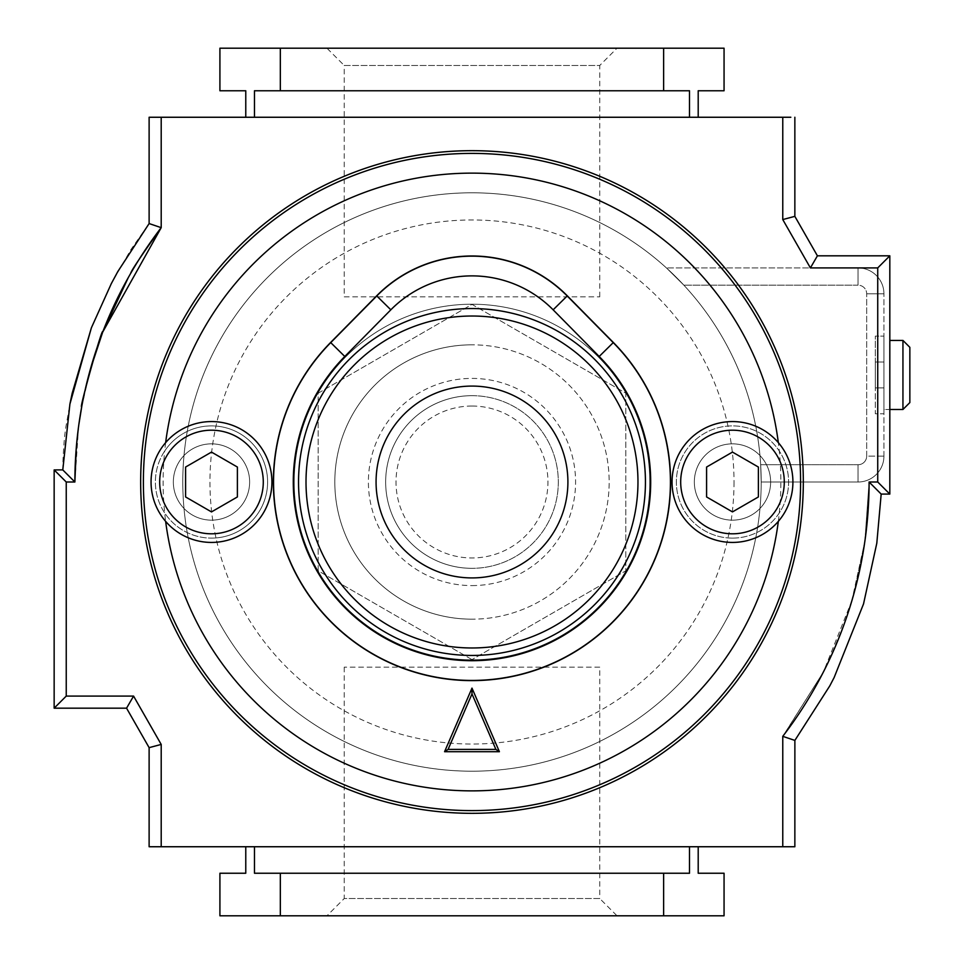 <?xml version="1.0" encoding="UTF-8"?>
<svg xmlns="http://www.w3.org/2000/svg" width="964" height="964" viewBox="0 0 964 964"><rect width="100%" height="100%" fill="white"/><g stroke="black" fill="none" stroke-linecap="round" stroke-linejoin="round"><path stroke-width="0.72" stroke-dasharray="4.82 3.62" d="M344.22 296.828L599.753 296.828L344.22 296.828L344.22 65.468L599.753 65.468L617.02 48.2L326.953 48.2L617.02 48.2M599.753 296.828L599.753 65.468L344.22 65.468L326.953 48.2M599.753 667.172L344.22 667.172L599.753 667.172L599.753 898.532L344.22 898.532L326.953 915.8L617.02 915.8L326.953 915.8M344.22 667.172L344.22 898.532L599.753 898.532L617.02 915.8M851.598 601.657L864.841 541.479L869.094 482L877.734 482L877.734 267.908L810.399 267.908L782.768 219.563L782.768 117.259L161.205 117.259L161.205 227.661A417.834 417.834 0 0 0 74.879 482L66.239 482L66.239 696.092L133.574 696.092L161.205 744.437L161.205 846.741L782.768 846.741L782.768 736.339A417.834 417.834 0 0 0 869.094 482L877.734 482L877.734 267.908L810.399 267.908L782.768 219.563L782.768 117.259L790.829 117.259M783.407 735.496L823.364 672.065L827.883 662.955M829.124 660.34L845.115 621.527M845.994 619.009L851.441 602.187M851.935 600.536L823.364 672.065L782.768 736.339L782.768 846.741L794.854 846.741L794.854 740.436L829.799 685.862L834.125 677.559L863.527 603.946L876.806 543.202L881.18 494.086L869.094 482L877.734 482L877.734 267.908L810.399 267.908L782.768 219.563L782.768 117.259M78.94 423.859L78.349 428.221M76.469 445.561L76.301 447.585M78.277 428.751L78.819 424.714M90.242 369.73L81.542 407.676M161.205 117.259L161.205 227.661L161.205 117.259L149.119 117.259L149.119 223.564L117.813 271.559M161.205 846.741L161.205 744.437L133.574 696.092L126.561 708.179L149.119 747.642L161.205 744.437L161.205 846.741L149.119 846.741M126.561 708.179L54.153 708.179L66.239 696.092L133.574 696.092L66.239 696.092L66.239 482L74.879 482L78.638 426.028M245.772 846.741L254.472 846.741L245.772 846.741L245.772 873.239L219.913 873.239L219.913 915.8L724.06 915.8L724.06 873.239L698.201 873.239L698.201 846.741L689.501 846.741L698.201 846.741M245.772 117.259L698.201 117.259L245.772 117.259L245.772 90.761L219.913 90.761L219.913 48.2L724.06 48.2L724.06 90.761L698.201 90.761L698.201 117.259M853.369 595.547L864.853 541.382L869.094 482L864.853 541.382M829.799 685.862L794.878 740.412L782.768 736.339L782.768 846.741M254.472 846.741L689.501 846.741L254.472 846.741L254.472 873.239L689.501 873.239L254.472 873.239L689.501 873.239L689.501 846.741M66.239 696.092L66.239 482L74.879 482L62.793 469.914L69.902 404.097L91.387 327.808L111.354 283.537L130.863 249.664L149.107 223.576L161.205 227.661M280.331 915.8L280.331 873.239M663.63 915.8L663.63 873.239M280.331 48.2L280.331 90.761L689.501 90.761L280.331 90.761M254.472 117.259L254.472 90.761L689.501 90.761L689.501 117.259M663.63 48.2L663.63 90.761M66.239 482L54.153 469.914L62.793 469.914C62.515 470.95 63.371 439.307 66.347 424.341L69.902 404.097M54.153 708.179L54.153 469.914M877.734 267.908L889.82 255.822L889.82 494.086L877.734 482M889.82 255.822L817.412 255.822L810.399 267.908M817.412 255.822L794.854 216.358L782.768 219.563M794.854 216.358L794.854 117.259M471.986 406.037A75.963 75.963 0 0 0 396.011 482A75.963 75.963 0 0 0 471.986 557.963A75.963 75.963 0 0 0 547.95 482A75.963 75.963 0 0 0 471.986 406.037M471.986 395.674A86.326 86.326 0 0 0 385.66 482A86.326 86.326 0 0 0 471.986 568.326A86.326 86.326 0 0 0 558.313 482A86.326 86.326 0 0 0 471.986 395.674A86.326 86.326 0 0 0 385.66 482A86.326 86.326 0 0 0 471.986 568.326A86.326 86.326 0 0 0 558.313 482A86.326 86.326 0 0 0 471.986 395.674A86.326 86.326 0 0 0 385.66 482A86.326 86.326 0 0 0 471.986 568.326M471.986 619.177A137.177 137.177 0 0 1 334.809 482A137.177 137.177 0 0 1 471.986 344.823A137.177 137.177 0 0 0 334.809 482A137.177 137.177 0 0 0 471.986 619.177A137.177 137.177 0 0 0 609.164 482A137.177 137.177 0 0 0 471.986 344.823A137.177 137.177 0 0 1 609.164 482A137.177 137.177 0 0 1 471.986 619.177M471.986 659.617L318.168 570.808L318.168 393.192L471.986 304.383L625.805 393.192L625.805 570.808L471.986 659.617L625.805 570.808L625.805 393.192L471.986 304.383L318.168 393.192L318.168 570.808L471.986 659.617M761.186 482A289.2 289.2 -90 0 1 471.986 771.2A289.2 289.2 -90 0 1 182.786 482A289.2 289.2 -90 0 1 471.986 192.8A289.2 289.2 -90 0 1 761.186 482L760.668 464.732A289.2 289.2 0 0 0 683.874 285.175L666.413 267.908L683.874 285.175A289.2 289.2 0 0 1 760.668 464.732L761.186 482A289.2 289.2 -90 0 1 471.986 771.2A289.2 289.2 -90 0 1 182.786 482A289.2 289.2 -90 0 1 471.986 192.8A289.2 289.2 -90 0 1 761.186 482L858.044 482L761.186 482M294.201 482A177.786 177.786 -90 0 1 471.986 304.214A177.786 177.786 -90 0 1 649.772 482A177.786 177.786 -90 0 1 471.986 659.786A177.786 177.786 -90 0 1 294.201 482A177.786 177.786 -90 0 1 471.986 304.214A177.786 177.786 -90 0 1 649.772 482A177.786 177.786 -90 0 1 471.986 659.786A177.786 177.786 -90 0 1 294.201 482M902.943 409.483L902.943 340.425L902.943 409.483L909.847 402.578L909.847 347.329L909.847 402.578L909.847 347.329L902.943 340.425L902.943 409.483L883.94 409.483L883.94 340.425L883.94 409.483L883.94 340.425L883.94 409.483L889.82 409.483M889.82 340.425L902.943 340.425M883.94 362.006L883.94 336.111L883.94 387.902L883.94 362.006L875.312 362.006L875.312 336.111L883.94 336.111L875.312 336.111L875.312 387.902L875.312 362.006L883.94 362.006M883.94 413.797L883.94 387.902L883.94 413.797L875.312 413.797L875.312 387.902L875.312 413.797L883.94 413.797M883.94 456.105L883.94 293.803L883.94 456.105A25.895 25.895 0 0 1 858.044 482A25.895 25.895 0 0 0 883.94 456.105A25.895 25.895 0 0 1 858.044 482A25.895 25.895 0 0 0 883.94 456.105L866.684 456.105A8.628 8.628 0 0 1 858.044 464.732L760.668 464.732L858.044 464.732A8.628 8.628 0 0 0 866.684 456.105L866.684 293.803L866.684 456.105L883.94 456.105M858.044 267.908L666.413 267.908L858.044 267.908A25.895 25.895 0 0 1 883.94 293.803A25.895 25.895 0 0 0 858.044 267.908A25.895 25.895 0 0 1 883.94 293.803A25.895 25.895 0 0 0 858.044 267.908L858.044 285.175A8.628 8.628 0 0 1 866.684 293.803A8.628 8.628 0 0 0 858.044 285.175L683.874 285.175L858.044 285.175L858.044 267.908M613.357 342.497A198.62 198.62 0 0 1 471.986 680.62A198.62 198.62 0 0 1 330.616 342.497L376.659 295.84A133.936 133.936 0 0 1 567.314 295.84L613.357 342.497M211.49 542.431A60.431 60.431 0 0 0 271.92 482A60.431 60.431 0 0 0 211.49 421.569A60.431 60.431 0 0 0 151.059 482A60.431 60.431 0 0 0 211.49 542.431M732.483 542.431A60.431 60.431 0 0 0 792.914 482A60.431 60.431 0 0 0 732.483 421.569A60.431 60.431 0 0 0 672.053 482A60.431 60.431 0 0 0 732.483 542.431M211.49 538.117A56.117 56.117 0 0 0 267.606 482A56.117 56.117 0 0 0 164.675 451.068A308.866 308.866 0 0 0 164.675 512.932A56.117 56.117 0 0 0 267.606 482A56.117 56.117 0 0 0 211.49 425.883A56.117 56.117 0 0 0 155.373 482A56.117 56.117 0 0 0 211.49 538.117M732.483 538.117A56.117 56.117 0 0 0 788.6 482A56.117 56.117 0 0 0 732.483 425.883A56.117 56.117 0 0 0 676.366 482A56.117 56.117 0 0 0 779.298 512.932A56.117 56.117 0 0 0 732.483 425.883A56.117 56.117 0 0 0 676.366 482A56.117 56.117 0 0 0 732.483 538.117M778.334 521.367A308.866 308.866 0 0 0 778.334 442.633M211.49 520.15A38.15 38.15 0 0 1 173.339 482A38.15 38.15 0 0 1 211.49 443.85A38.15 38.15 0 0 1 249.64 482A38.15 38.15 0 0 1 211.49 520.15A38.15 38.15 0 0 1 173.339 482A38.15 38.15 0 0 1 211.49 443.85A38.15 38.15 0 0 1 249.64 482A38.15 38.15 0 0 1 211.49 520.15M732.483 520.15A38.15 38.15 0 0 1 694.333 482A38.15 38.15 0 0 1 732.483 443.85A38.15 38.15 0 0 1 770.634 482A38.15 38.15 0 0 1 732.483 520.15A38.15 38.15 0 0 1 694.333 482A38.15 38.15 0 0 1 732.483 443.85A38.15 38.15 0 0 1 770.634 482A38.15 38.15 0 0 1 732.483 520.15M165.639 442.633A308.866 308.866 0 0 0 164.675 451.068A56.117 56.117 0 0 0 164.675 512.932A308.866 308.866 0 0 0 165.639 521.367M185.594 496.954L211.49 511.908L237.385 496.954L237.385 467.046L211.49 452.092L185.594 467.046L185.594 496.954M706.588 496.954L732.483 511.908L758.379 496.954L758.379 467.046L732.483 452.092L706.588 467.046L706.588 496.954M471.986 680.439A198.439 198.439 0 0 1 330.736 342.618L376.779 295.96A133.755 133.755 0 0 1 567.193 295.96L613.237 342.618A198.439 198.439 0 0 1 471.986 680.439M553.143 309.818A114.017 114.017 0 0 0 390.83 309.818L344.787 356.475A178.714 178.714 0 0 0 345.895 608.646A178.714 178.714 0 0 0 598.066 608.646A178.714 178.714 0 0 0 599.186 356.475L553.143 309.818M128.369 277.439L130.718 273.33M471.986 585.594A103.594 103.594 0 0 0 575.58 482A103.594 103.594 0 0 0 471.986 378.406A103.594 103.594 0 0 0 368.393 482A103.594 103.594 0 0 0 471.986 585.594M734.026 482A262.039 262.039 -90 0 1 471.986 744.039A262.039 262.039 -90 0 1 209.947 482A262.039 262.039 -90 0 1 471.986 219.961A262.039 262.039 -90 0 1 734.026 482M858.044 482L858.044 464.732L858.044 482M883.94 293.803L866.684 293.803L883.94 293.803M875.312 387.902L883.94 387.902L875.312 387.902M344.787 356.475A178.714 178.714 0 0 0 345.895 608.646A178.714 178.714 0 0 0 598.066 608.646A178.714 178.714 0 0 0 599.186 356.475M471.986 275.885A114.017 114.017 0 0 0 390.83 309.818M91.387 327.808L111.354 283.537M834.125 677.559L863.527 603.946M876.806 543.202L881.18 494.086M864.841 541.479L869.094 482"/><path stroke-width="1.45" d="M827.883 662.955L828.546 661.545M828.57 661.497L829.124 660.34M845.115 621.527L845.994 619.009M78.819 424.714L81.795 406.29C77.843 413.58 103.112 323.856 102.678 332.134L161.205 227.661L161.205 117.259L782.768 117.259L782.768 219.563L810.399 267.908L877.734 267.908L877.734 482L869.094 482A417.834 417.834 0 0 1 782.768 736.339L783.407 735.496M782.768 846.741L794.854 846.741L794.878 740.412L782.768 736.339L782.768 846.741L161.205 846.741L161.205 744.437L133.574 696.092L66.239 696.092L66.239 482L74.879 482A417.834 417.834 0 0 1 161.205 227.661C140.925 256.231 130.755 271.462 130.718 273.33M79.47 420.208L78.94 423.859M78.349 428.221L76.469 445.561M76.301 447.585L74.879 482L62.793 469.914L69.902 404.097L91.387 327.808L111.354 283.537L117.837 271.523L149.119 223.564L161.205 227.661M102.678 332.134L128.369 277.439L102.678 332.134L90.242 369.73M698.201 846.741L698.201 873.239L724.06 873.239L724.06 915.8L219.913 915.8L219.913 873.239L245.772 873.239L245.772 846.741M126.561 708.179L149.119 747.642L161.205 744.437L133.574 696.092L126.561 708.179L54.153 708.179L54.153 469.914L66.239 482M78.277 428.751L78.638 426.028M782.768 117.259L790.829 117.259M149.119 223.564L149.119 117.259L161.205 117.259M851.935 600.536L853.369 595.547M161.205 846.741L149.119 846.741L149.119 747.642L149.119 846.741M280.331 915.8L280.331 873.239L254.472 873.239L254.472 846.741M663.63 915.8L663.63 873.239L280.331 873.239M689.501 846.741L689.501 873.239L663.63 873.239M698.201 117.259L698.201 90.761L724.06 90.761L724.06 48.2L219.913 48.2L219.913 90.761L245.772 90.761L245.772 117.259M280.331 48.2L280.331 90.761L254.472 90.761L254.472 117.259M663.63 48.2L663.63 90.761L280.331 90.761M689.501 117.259L689.501 90.761L663.63 90.761M54.153 469.914L62.793 469.89M66.239 696.092L54.153 708.179M794.854 740.436L829.799 685.862L834.125 677.559L863.527 603.946L876.806 543.202L881.18 494.086L889.82 494.086L889.82 255.822L817.412 255.822L794.854 216.358L794.854 117.259M869.094 482L881.18 494.086L889.82 494.086L877.734 482M877.734 267.908L889.82 255.822M810.399 267.908L817.412 255.822M782.768 219.563L794.854 216.358M902.943 409.483L902.943 340.425L909.847 347.329L909.847 402.578L902.943 409.483L889.82 409.483M902.943 340.425L889.82 340.425M471.986 680.62A198.62 198.62 0 0 0 613.357 342.497L567.314 295.84A133.936 133.936 0 0 0 376.659 295.84L330.616 342.497A198.62 198.62 0 0 0 471.986 680.62M211.49 421.569A60.431 60.431 0 0 1 271.92 482A60.431 60.431 0 0 1 211.49 542.431A60.431 60.431 0 0 1 151.059 482A60.431 60.431 0 0 1 211.49 421.569A60.431 60.431 0 0 0 151.059 482A60.431 60.431 0 0 0 211.49 542.431M732.483 421.569A60.431 60.431 0 0 1 792.914 482A60.431 60.431 0 0 1 732.483 542.431A60.431 60.431 0 0 1 672.053 482A60.431 60.431 0 0 1 732.483 421.569A60.431 60.431 0 0 0 672.053 482A60.431 60.431 0 0 0 732.483 542.431M471.986 150.673A331.327 331.327 0 0 1 803.313 482A331.327 331.327 0 0 1 471.986 813.327A331.327 331.327 0 0 1 140.66 482A331.327 331.327 0 0 1 471.986 150.673M499.4 751.703L471.986 688.115L444.573 751.703L499.4 751.703L495.894 749.402L471.986 693.935L471.986 688.115M471.986 693.935L448.079 749.402L444.573 751.703M448.079 749.402L495.894 749.402M706.588 496.954L732.483 511.908L758.379 496.954L758.379 467.046L732.483 452.092L706.588 467.046L706.588 496.954M185.594 496.954L211.49 511.908L237.385 496.954L237.385 467.046L211.49 452.092L185.594 467.046L185.594 496.954M471.986 680.439A198.439 198.439 0 0 1 330.736 342.618L376.779 295.96A133.755 133.755 0 0 1 567.193 295.96L613.237 342.618A198.439 198.439 0 0 1 471.986 680.439M471.986 308.552A173.448 173.448 0 0 1 645.434 482A173.448 173.448 0 0 1 471.986 655.448A173.448 173.448 0 0 1 298.539 482A173.448 173.448 0 0 1 471.986 308.552M567.193 295.96L553.143 309.818L599.186 356.475A178.714 178.714 0 0 1 598.066 608.646A178.714 178.714 0 0 1 345.895 608.646A178.714 178.714 0 0 1 344.787 356.475L330.736 342.618M553.143 309.818A114.017 114.017 0 0 0 390.83 309.818L344.787 356.475M211.49 533.803A51.803 51.803 0 0 0 263.28 482A51.803 51.803 0 0 0 211.49 430.197A51.803 51.803 0 0 0 159.687 482A51.803 51.803 0 0 0 211.49 533.803M732.483 533.803A51.803 51.803 0 0 0 784.286 482A51.803 51.803 0 0 0 732.483 430.197A51.803 51.803 0 0 0 680.692 482A51.803 51.803 0 0 0 732.483 533.803M165.639 521.367A308.866 308.866 0 0 0 778.334 521.367M471.986 153.397A328.603 328.603 0 0 1 800.59 482A328.603 328.603 0 0 1 471.986 810.604A328.603 328.603 0 0 1 143.383 482A328.603 328.603 0 0 1 471.986 153.397M778.334 442.633A308.866 308.866 0 0 0 165.639 442.633M471.986 316.023A165.977 165.977 0 0 1 637.963 482A165.977 165.977 0 0 1 471.986 647.977A165.977 165.977 0 0 1 306.01 482A165.977 165.977 0 0 1 471.986 316.023M471.986 577.918A95.918 95.918 0 0 0 567.904 482A95.918 95.918 0 0 0 471.986 386.082A95.918 95.918 0 0 0 376.068 482A95.918 95.918 0 0 0 471.986 577.918M599.186 356.475L613.237 342.618M376.779 295.96L390.83 309.818M91.387 327.808L72.167 393.312L69.902 404.097M117.837 271.523L111.342 283.573M81.542 407.676L79.494 420.075M863.527 603.946L876.806 543.202"/></g></svg>
